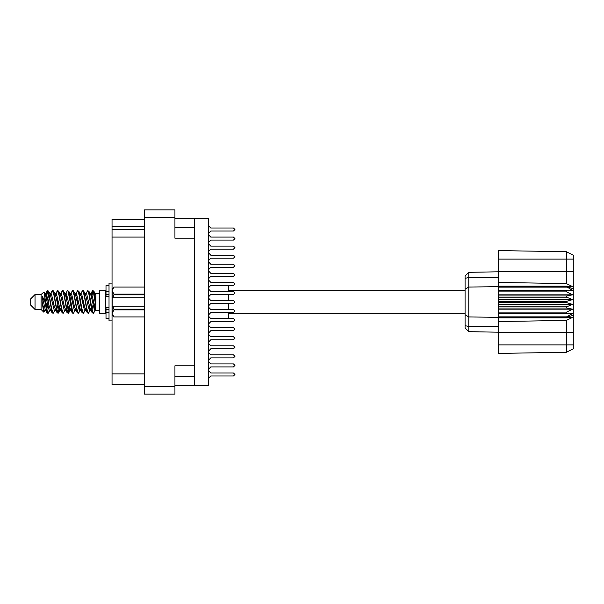 <?xml version="1.0" encoding="UTF-8"?>
<svg xmlns="http://www.w3.org/2000/svg" width="604" height="604" viewBox="0 0 604 604"><rect width="100%" height="100%" fill="white"/><g stroke="black" fill="none" stroke-linecap="round" stroke-linejoin="round"><path stroke-width="0.91" d="M194.254 365.82L174.933 365.82L174.933 394.08L144.499 394.08L144.499 209.92L174.933 209.92L174.933 238.18L194.254 238.18L194.254 385.322L174.933 385.322M174.933 218.678L194.254 218.678L194.254 238.18M144.499 226.764L112.012 226.764L112.012 219.282L144.499 219.282M144.499 384.718L112.012 384.718L112.012 373.853L144.499 373.853M144.499 237.032L112.012 237.032L112.012 229.543L144.499 229.543M35.032 309.49L35.032 294.51L30.2 299.342L30.2 304.658L35.032 309.49L41.072 309.49L43.73 312.147L44.885 310.569M35.032 294.51L41.072 294.51L41.072 309.49M95.832 309.943L95.832 310.456L99.456 310.456M99.456 302L99.456 313.295L105.496 313.295L105.496 290.705L99.456 290.705L99.456 302M228.425 303.51L228.425 309.55M228.425 312.57L228.425 318.602L233.438 318.602L210.796 318.602L208.38 316.058M49.286 310.328L48.479 312.97L48.101 313.295L47.595 312.736L44.87 297.176L44.87 301.419L42.152 296.028L42.152 302.143L43.73 312.147M95.832 301.524L95.832 294.692L93.763 291.03L95.832 301.524L95.832 305.888L93.258 291.264L92.752 290.705L92.253 291.264L91.159 295.854M208.38 287.942L210.796 285.398L233.438 285.398L228.425 285.398L233.438 285.398L228.425 285.398L228.425 291.43M228.425 294.45L228.425 300.49M465.118 289.24L468.802 287.013L468.802 331.672L465.118 327.987L465.118 276.013L468.802 272.329L498.323 271.808L468.802 272.329L468.802 287.013L498.323 286.704L498.323 302.604L566.552 302.604L566.552 301.396L572.592 299.584L566.552 297.13L566.552 295.952L572.592 294.858L566.552 291.891L566.552 290.796L572.592 290.471L566.552 286.704L498.323 286.704L498.323 282.438L566.295 283.593L566.295 251.755L573.8 255.507L573.8 348.493L566.295 352.245L498.323 353.431L498.323 344.869L566.295 344.869L566.295 320.407L498.323 321.562L498.323 344.869M498.323 316.858L498.323 317.296L566.552 317.296L566.552 316.858L498.323 316.858L498.323 313.204L566.552 313.204L566.552 312.109L498.323 312.109L498.323 313.204M498.323 302.604L498.323 308.048L566.552 308.048L566.552 306.87L572.592 304.416L566.552 302.604M573.8 288.886L566.552 286.704L566.552 286.168L498.323 286.168M498.323 282.438L498.323 271.407L573.8 271.407M573.8 259.131L498.323 259.131L498.323 250.569L566.295 251.755L573.8 255.507M498.323 312.109L498.323 308.048M465.118 314.76L468.802 316.987L498.323 317.296L498.323 317.832L566.552 317.832L566.552 317.296L573.8 315.114M573.8 348.493L566.295 352.245L566.295 344.869L573.8 344.869M108.999 285.518L105.979 285.518L105.979 296.337L108.999 296.307M108.999 307.693L105.979 307.693L105.979 318.482L108.999 318.482M112.012 283.163L108.999 283.163L108.999 320.837L112.012 320.837M113.945 287.028L112.133 290.599L112.133 288.84L113.945 287.028L144.499 287.028L113.945 287.028M144.499 309.829L113.945 309.829L112.133 313.401L113.945 316.972L112.133 315.16L112.17 290.101M144.499 294.858L113.945 294.858L113.945 294.171L144.499 294.171M113.945 309.829L113.945 309.142L144.499 309.142M95.832 305.888L95.832 310.569L94.45 310.146L91.43 296.964L90.411 293.823L89.543 293.672M85.896 310.569L84.386 310.146L81.366 296.964L79.856 293.431M75.84 310.569L74.322 310.146L71.31 296.964L70.283 293.823L69.415 293.672M65.776 310.569L64.258 310.146L60.234 293.854L58.543 291.03L57.531 290.705L59.041 295.364L62.061 312.736L63.194 313.295L61.684 308.636L58.543 291.03M55.711 310.569L54.201 310.146L50.17 293.854L48.479 291.03L47.467 290.705L48.977 295.364L51.997 312.736L53.129 313.295L51.619 308.636L48.479 291.03M95.832 310.35L91.687 293.854L91.181 293.431L90.555 294.088M91.159 308.146L88.735 312.97L87.338 312.97L84.643 307.036L81.623 293.854L80.113 293.431M80.113 310.569L78.671 312.97L77.274 312.97L74.579 307.036L71.559 293.854L69.8 293.431M69.815 308.146L68.607 312.97L67.21 312.97L64.515 307.036L61.495 293.854L60.989 293.431L59.351 293.672M59.751 308.146L58.543 312.97L57.146 312.97L54.451 307.036L51.431 293.854L49.921 293.431M91.566 310.328L90.691 310.177L89.671 307.036L86.651 293.854L85.141 293.431M81.502 310.328L80.626 310.177L79.607 307.036L76.587 293.854L75.077 293.431M65.776 293.431L67.21 291.03L67.595 290.705L68.101 291.264L72.246 312.97L69.543 307.036L66.523 293.854L65.013 293.431M62.182 312.97L59.479 307.036L56.466 293.854L54.949 293.431M52.118 312.97L49.415 307.036L46.402 293.854L45.896 293.431L45.27 294.088M90.411 310.177L89.92 310.569L89.422 310.146L88.41 307.036L85.383 293.823L83.322 290.705L82.303 291.03L80.868 293.431M80.491 309.912L79.856 310.569L79.358 310.146L78.354 307.036L75.319 293.823L73.258 290.705L72.246 291.03L70.804 293.431M70.283 310.177L69.8 310.569L69.294 310.146L68.29 307.036L65.255 293.823L63.194 290.705L62.182 291.03L60.74 293.431M60.74 310.569L59.23 310.146L55.19 293.823L53.129 290.705L52.118 291.03L50.676 293.431M50.676 310.569L49.166 310.146L45.141 293.854L43.986 291.936L44.87 297.176M48.101 313.295L47.082 312.97L45.391 310.146L42.152 296.028M90.238 302L92.253 312.736L93.386 313.295L91.876 308.636L88.856 291.264L87.723 290.705L89.233 295.364L90.238 302M75.077 310.569L73.643 312.97L73.258 313.295L72.752 312.736L69.732 295.364L68.728 291.264L67.595 290.705M80.173 302L82.189 312.736L83.322 313.295L81.812 308.636L78.792 291.264L77.659 290.705L79.169 295.364L80.173 302M45.874 295.854L47.467 290.705M47.784 290.924L46.251 297.432M47.082 312.97L44.87 301.419M57.146 312.97L54.013 295.364L52.503 290.705M58.158 313.295L56.648 308.636L53.514 291.03M69.445 306.568L67.912 313.076M67.21 312.97L64.077 295.364L62.567 290.705M68.222 313.295L66.712 308.636L63.579 291.03M77.274 312.97L74.133 295.364L72.623 290.705M78.286 313.295L76.776 308.636L73.643 291.03M87.338 312.97L84.198 295.364L82.688 290.705M88.35 313.295L86.84 308.636L83.707 291.03M93.069 290.924L91.536 297.432M45.647 310.569L44.137 310.146L42.152 302.143M208.38 369.459L210.796 366.907L233.438 366.907L234.948 365.397L233.438 363.887L210.796 363.887L208.38 361.343M208.38 378.512L210.796 375.967L233.438 375.967L234.948 374.457L233.438 372.947L210.796 372.947L208.38 370.395M208.38 360.399L210.796 357.855L233.438 357.855L234.948 356.345L233.438 354.835L210.796 354.835L208.38 352.283M208.38 342.287L210.796 339.735L233.438 339.735L234.948 338.225L233.438 336.715L210.796 336.715L208.38 334.171M208.38 324.174L210.796 321.622L233.438 321.622L234.948 320.112L233.438 318.602L210.796 318.602L233.438 318.602M208.38 306.062L210.796 303.51L233.438 303.51L234.948 302L233.438 300.49L210.796 300.49L208.38 297.938M233.438 285.398L210.796 285.398L233.438 285.398L234.948 283.888L233.438 282.378L210.796 282.378L208.38 279.826M208.38 269.829L210.796 267.285L233.438 267.285L234.948 265.775L233.438 264.265L210.796 264.265L208.38 261.713M208.38 251.717L210.796 249.165L233.438 249.165L234.948 247.655L233.438 246.145L210.796 246.145L208.38 243.601M208.38 351.347L210.796 348.795L233.438 348.795L234.948 347.285L233.438 345.775L210.796 345.775L208.38 343.223M208.38 333.227L210.796 330.682L233.438 330.682L234.948 329.172L233.438 327.662L210.796 327.662L208.38 325.111M208.38 315.114L210.796 312.57L233.438 312.57L234.948 311.06L233.438 309.55L210.796 309.55L208.38 306.998M208.38 297.002L210.796 294.45L233.438 294.45L234.948 292.94L233.438 291.43L210.796 291.43L208.38 288.886M208.38 278.889L210.796 276.338L233.438 276.338L234.948 274.828L233.438 273.318L210.796 273.318L208.38 270.773M208.38 260.777L210.796 258.225L233.438 258.225L234.948 256.715L233.438 255.205L210.796 255.205L208.38 252.653M208.38 233.605L210.796 231.053L233.438 231.053L234.948 229.543L233.438 228.033L210.796 228.033L208.38 225.488M208.38 242.657L210.796 240.113L233.438 240.113L234.948 238.603L233.438 237.093L210.796 237.093L208.38 234.541M94.126 309.429L94.602 306.568M55.938 295.854L56.346 293.672M66.855 294.571L66.38 297.432M76.066 295.854L76.466 293.672M58.898 309.429L57.848 313.076M79.501 306.568L79.026 309.429M79.879 308.146L79.479 310.328M89.943 308.146L89.543 310.328M48.841 294.571L47.784 298.731M67.912 305.269L66.855 309.429M57.848 305.269L56.791 309.429M47.784 305.269L46.727 309.429M93.695 302L92.012 309.429M194.254 385.322L208.38 385.322L208.38 218.678L194.254 218.678M112.012 237.032L112.012 373.853M112.012 226.764L112.012 229.543M210.796 375.967L233.438 375.967L210.796 375.967M233.438 372.947L210.796 372.947L233.438 372.947M210.796 240.113L233.438 240.113M233.438 237.093L210.796 237.093M210.796 258.225L233.438 258.225M233.438 255.205L210.796 255.205M210.796 276.338L233.438 276.338M233.438 273.318L210.796 273.318M210.796 330.682L233.438 330.682M233.438 327.662L210.796 327.662M210.796 348.795L233.438 348.795M233.438 345.775L210.796 345.775M210.796 366.907L233.438 366.907M233.438 363.887L210.796 363.887M210.796 231.053L233.438 231.053L210.796 231.053M233.438 228.033L210.796 228.033L233.438 228.033M210.796 249.165L233.438 249.165L210.796 249.165M233.438 246.145L210.796 246.145L233.438 246.145M210.796 267.285L233.438 267.285L210.796 267.285M233.438 264.265L210.796 264.265L233.438 264.265M233.438 282.378L210.796 282.378M210.796 321.622L233.438 321.622M210.796 339.735L233.438 339.735L210.796 339.735M233.438 336.715L210.796 336.715L233.438 336.715M210.796 357.855L233.438 357.855L210.796 357.855M233.438 354.835L210.796 354.835L233.438 354.835M210.796 303.51L233.438 303.51L210.796 303.51M233.438 300.49L210.796 300.49L233.438 300.49M210.796 312.57L233.438 312.57L210.796 312.57M233.438 309.55L210.796 309.55L233.438 309.55M210.796 294.45L233.438 294.45L210.796 294.45M233.438 291.43L210.796 291.43L233.438 291.43M95.206 310.569L93.386 313.295M54.949 310.569L53.129 313.295M65.013 310.569L63.194 313.295M72.246 312.97L73.258 313.295M85.141 310.569L83.322 313.295M55.711 293.431L57.531 290.705M75.84 293.431L77.659 290.705M85.896 293.431L87.723 290.705M93.763 291.03L92.752 290.705M95.832 294.692L95.832 293.431L95.206 293.431M41.072 294.51L43.986 291.936M77.976 298.731L77.342 302M57.848 298.731L57.214 302M47.157 302L46.251 306.568M80.491 294.088L79.879 295.854M70.426 294.088L69.815 295.854M60.362 294.088L59.751 295.854M49.317 297.432L48.411 302M498.323 317.832L498.323 321.562M566.552 313.204L572.592 313.529L566.552 316.858M566.552 308.048L572.592 309.142L566.552 312.109M498.323 306.87L566.552 306.87M498.323 301.396L566.552 301.396M498.323 297.13L566.552 297.13M498.323 295.952L566.552 295.952M498.323 291.891L566.552 291.891M498.323 290.796L566.552 290.796M498.323 259.131L498.323 271.407M478.549 331.845L474.231 331.77M498.323 332.192L468.802 331.672L465.118 327.987M498.323 287.142L566.552 287.142M566.552 317.832L572.592 317.417L566.295 320.407M566.295 283.593L572.592 286.583L566.552 286.168M498.323 290.471L572.592 290.471M498.323 294.858L572.592 294.858M498.323 299.584L572.592 299.584M498.323 304.416L572.592 304.416M498.323 309.142L572.592 309.142M498.323 313.529L572.592 313.529M113.945 309.142L112.797 306.228L144.499 306.228M112.133 297.772L112.797 297.772L113.945 294.858M112.133 290.599L113.945 294.171M112.797 306.228L112.133 306.228M113.945 316.972L144.499 316.972L113.945 316.972M144.499 297.772L112.797 297.772M174.933 217.41L144.499 217.41M144.499 386.59L174.933 386.59M174.933 376.269L194.254 376.269M194.254 227.731L174.933 227.731M573.8 332.593L498.323 332.593M465.118 325.662L468.802 326.522L498.323 326.643M498.323 277.357L468.802 277.478L465.118 278.338M108.999 291.521L105.979 291.521M108.999 312.479L105.979 312.479M108.999 309.58L105.979 309.58M108.999 294.42L105.979 294.42M228.425 313.295L465.118 313.295M105.496 309.006L105.979 309.006M105.496 294.994L105.979 294.994M95.832 293.544L99.456 293.544M228.425 290.705L465.118 290.705M90.411 293.823L88.735 291.03M80.347 293.823L78.671 291.03M70.283 293.823L68.607 291.03M91.181 293.431L90.17 293.431M92.367 291.03L90.691 293.823M92.367 312.97L90.691 310.177M82.303 312.97L80.626 310.177M47.082 291.03L45.647 293.431M70.049 310.569L68.607 312.97M59.985 310.569L58.543 312.97M49.921 310.569L48.479 312.97M91.181 310.569L89.92 310.569M81.117 310.569L79.856 310.569M70.804 310.569L69.8 310.569M45.896 293.431L44.885 293.431M108.999 296.337L105.979 296.337M108.999 307.663L105.979 307.663"/></g></svg>
